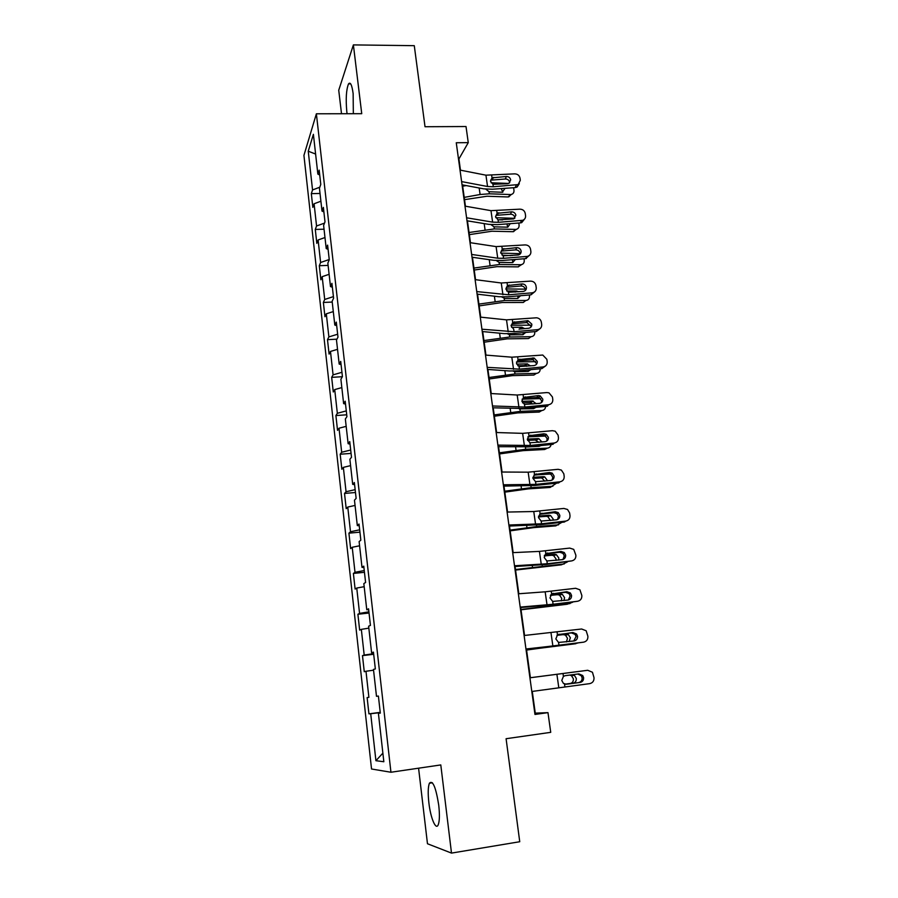 <?xml version="1.0" encoding="UTF-8"?>
<svg xmlns="http://www.w3.org/2000/svg" width="898" height="898" viewBox="0 0 898 898"><rect width="100%" height="100%" fill="white"/><g stroke="black" fill="none" stroke-linecap="round" stroke-linejoin="round"><path stroke-width="1.35" d="M438.729 805.147C435.844 787.097 432.735 779.79 429.39 783.236C428.02 786.94 427.852 793.428 428.862 802.7C430.535 817.887 435.912 830.818 438.246 824.723C439.605 821.008 439.762 814.486 438.729 805.147M353.341 113.709L353.139 93.594C351.926 84.872 350.388 81.639 348.536 83.884C346.235 89.598 345.663 98.903 346.819 111.801L347.077 113.72M418.58 768.194L427.47 843.75L451.503 853.1L519.74 841.729L506.09 738.717L550.732 732.341L547.971 712.642L535.264 713.147L532.267 691.415M303.928 155.41L371.536 769.002L390.944 772.246L316.377 113.788L303.928 155.41M316.377 113.788L361.737 113.687L353.385 44.9L338.737 90.238L341.509 113.732M353.385 44.9L414.281 45.675L425.023 126.73L466.017 126.528L468.262 142.636L456.263 142.748L534.972 714.449L547.971 712.642M380.292 712.967L378.395 713.248L380.314 713.124L378.395 696.062L376.486 696.309L373.467 669.414L375.342 668.954L373.445 652.128L371.592 652.723L368.618 626.198L370.436 625.412L368.573 608.822L366.766 609.742L363.836 583.588L365.598 582.476L363.757 566.133L362.006 567.368L359.121 541.584L360.839 540.158L359.02 524.039L357.314 525.577L354.463 500.152L356.136 498.424L354.351 482.529L352.69 484.359L349.872 459.282L351.5 457.262L349.737 441.591L348.132 443.713L345.348 418.984L346.931 416.672L345.191 401.215L343.631 403.629L340.892 379.225L342.43 376.644L340.712 361.389L339.186 364.072L336.481 340.005L337.985 337.154L336.29 322.101L334.808 325.054L332.137 301.301L333.596 298.192L331.923 283.341L330.486 286.563L327.849 263.125L329.263 259.758L327.613 245.109L326.221 248.578L323.617 225.443L324.997 221.828L323.37 207.371L322.012 211.086L319.441 188.266L320.777 184.404L319.172 170.137L317.858 174.089L313.391 134.318L308.25 151.212L315.602 154.041M378.395 713.248L383.839 761.74L375.914 760.707L370.706 713.742L368.932 713.854L380.224 712.35M308.25 151.212L312.549 189.961L311.325 193.631L312.841 207.359L314.087 203.767L316.556 225.993L315.288 229.439L316.826 243.336L318.105 239.968L320.608 262.485L319.306 265.707L320.867 279.783L322.18 276.651L324.706 299.461L323.37 302.446L324.953 316.702L326.3 313.806L328.87 336.907L327.489 339.657L329.095 354.093L330.475 351.444L333.079 374.859L331.665 377.351L333.281 391.977L334.718 389.586L337.345 413.305L335.897 415.538L337.536 430.355L339.006 428.223L341.678 452.255L340.185 454.231L341.846 469.25L343.35 467.375L346.056 491.734L344.518 493.44L346.201 508.661L347.762 507.056L350.501 531.751L348.918 533.176L350.624 548.599L352.218 547.275L355.002 572.295L353.385 573.44L355.114 589.077L356.753 588.044L359.559 613.413L357.898 614.254L359.649 630.104L361.333 629.363L364.195 655.08L362.478 655.63L364.262 671.693L365.991 671.266L368.887 697.331L367.125 697.566L368.932 713.854M378.395 696.073L376.486 696.309M368.887 697.331L367.125 697.566M365.991 671.266L373.557 670.177M373.489 652.577L371.592 652.723M364.195 655.08L373.613 653.665M361.333 629.363L368.831 628.14M368.663 609.697L366.766 609.742M359.559 613.413L368.91 611.807M356.753 588.044L364.184 586.686M363.903 567.424L362.006 567.368M355.002 572.295L364.251 570.533M352.218 547.275L359.593 545.782M359.211 525.723L357.314 525.577M350.501 531.751L359.671 529.809M347.762 507.056L355.058 505.439M354.587 484.606L352.69 484.359M346.056 491.734L355.148 489.646M343.35 467.375L350.59 465.624M350.018 444.05L348.132 443.713M341.678 452.255L350.691 450.01M339.006 428.223L346.179 426.348M345.517 404.044L343.631 403.629M337.345 413.305L346.28 410.891M334.718 389.586L341.824 387.588M341.072 364.588L339.186 364.072M333.079 374.859L341.936 372.3M330.475 351.444L337.536 349.333M336.683 325.648L334.808 325.054M328.87 336.907L337.648 334.213M326.3 313.806L333.293 311.584M332.361 287.225L330.486 286.563M324.706 299.461L333.416 296.621M322.18 276.651L329.106 274.317M328.096 249.318L326.221 248.578M320.608 262.485L329.24 259.511M318.105 239.968L324.975 237.532M323.875 211.906L322.012 211.086M316.556 225.993L324.504 223.108M314.087 203.767L320.9 201.219M319.722 174.987L317.858 174.089M312.549 189.961L319.811 187.188M451.503 853.1L440.795 764.928L390.944 772.246M460.461 170.182L458.923 158.957L468.262 142.636M530.392 677.743L526.452 649.153M524.567 635.458L520.717 607.553M518.82 593.758L515.07 566.526M513.151 552.629L509.492 526.048M507.561 512.062L503.991 486.11M502.049 472.034L498.558 446.699M496.605 432.533L493.204 407.815M491.24 393.56L487.917 369.437M485.941 355.103L482.697 331.564M480.711 317.151L477.545 294.185M475.547 279.693L472.46 257.277M470.462 242.718L467.443 220.852M465.433 206.214L462.492 184.876M375.914 760.707L382.874 753.141M370.706 713.742L380.247 712.574M311.325 193.631L320.025 193.463M315.288 229.439L324.043 229.203M319.306 265.707L328.107 265.404M323.37 302.446L332.226 302.065M327.489 339.657L336.918 339.175M331.665 377.351L342.385 376.711M335.897 415.538L346.718 414.809M340.185 454.231L351.073 453.4M344.518 493.44L355.473 492.508M348.918 533.176L359.93 532.144M353.385 573.44L364.453 572.307M357.898 614.254L369.044 613.02M362.478 655.63L373.691 654.283M460.023 170.092L485.941 175.177L514.599 173.864C517.506 173.931 519.302 175.323 519.987 178.029L520.324 180.285L518.157 184.584L493.305 186.762L492.957 184.315L490.454 181.172L492.037 177.883L506.36 176.479C508.695 176.536 510.131 177.647 510.681 179.825L509.009 183.226L507.415 183.697L492.957 184.315M462.043 184.797L483.764 188.861L492.373 189.231L515.216 187.603L516.249 185.123M461.606 181.598L487.547 186.503L493.305 186.762M509.705 182.709L509.671 182.316C509.121 180.161 507.696 179.05 505.372 178.994L490.712 180.161L492.688 177.579M519.302 183.686L517.102 187.065L515.216 187.603M464.524 199.659L486.997 196.235L507.909 196.954L511.187 194.473C513.229 193.923 514.15 192.52 513.97 190.253L513.589 187.716M464.21 197.38L480.093 194.507L489.331 193.8L510.311 194.54M462.672 186.212L466.197 185.572M491.06 182.765L508.56 183.439M505.069 188.322L502.229 192.262L489.04 191.723L485.863 189.209M511.467 194.406L507.909 196.954M502.801 192.228L501.275 188.591M464.984 206.136L490.981 210.66L519.796 209.167C522.715 209.223 524.533 210.626 525.229 213.376L525.566 215.655C525.757 217.844 524.825 219.393 522.782 220.291L498.401 222.311L498.042 219.842L495.528 216.665L497.11 213.331L511.523 211.849C513.858 211.906 515.317 213.028 515.867 215.217L513.69 218.91L498.042 219.842M467.005 220.773L488.781 224.365L497.436 224.635L520.402 222.895L521.48 220.571M466.59 217.787L492.609 222.132L498.401 222.311M498.098 212.916L496.089 215.352L510.502 214.218L511.523 211.849M524.488 219.157L521.704 222.614L520.402 222.895M514.857 218.18L514.823 217.563C514.273 215.374 512.825 214.263 510.502 214.218M470.013 242.651L496.089 246.602L525.061 244.918C528.002 244.974 529.831 246.389 530.527 249.161L530.875 251.474C531.032 254.022 529.865 255.661 527.362 256.39L503.554 258.321L503.194 255.818L500.669 252.619L502.251 249.229L516.743 247.668C519.1 247.713 520.559 248.847 521.121 251.07C521.244 253.09 520.324 254.403 518.348 254.998L503.194 255.818M472.022 257.221L493.866 260.33L502.566 260.476L525.667 258.635L526.767 256.48M471.641 254.448L497.739 258.209L503.554 258.321M529.73 255.099L525.667 258.635M520.065 254.112L520.043 253.258C519.482 251.047 518.034 249.913 515.688 249.88L501.219 251.081M469.34 234.636L491.958 231.224L512.96 231.695L515.98 229.394C518.213 228.923 519.246 227.475 519.078 225.028L518.786 223.018M469.048 232.503L494.327 228.923L515.407 229.417M467.488 221.2L468.498 221.02M495.831 217.709L514.7 218.315M510.244 223.669L507.774 227.183L494.035 226.824L491.015 224.635M502.644 219.909L497.896 219.786M516.462 229.304L512.96 231.695M507.797 227.183L506.899 223.916M474.223 270.04L496.987 266.65L518.079 266.874L520.818 264.73C523.265 264.371 524.398 262.867 524.241 260.24L524.028 258.77M473.953 268.075L499.389 264.495L520.559 264.742M500.758 253.09L520.458 253.674M515.407 259.455L512.623 262.586L499.086 262.373L496.302 260.566M510.996 255.616L502.083 255.167M511.344 255.301L512.477 255.503M521.514 264.641L518.079 266.874M512.848 262.575L512.41 259.69M475.109 279.637L501.264 282.993L530.392 281.13C533.356 281.164 535.186 282.589 535.904 285.407L536.241 287.742C536.375 290.604 534.995 292.299 532.121 292.827L508.784 294.791L508.414 292.254L505.866 289.033L507.46 285.575L522.03 283.948C524.398 283.981 525.869 285.126 526.43 287.371C526.531 289.661 525.431 291.019 523.119 291.446L508.414 292.254M477.107 294.129L499.019 296.744L507.752 296.789L530.987 294.836L532.121 292.827M476.748 291.592L508.784 294.791M535.006 291.524L530.987 294.836M525.33 289.403C524.769 287.158 523.309 286.024 520.941 285.991L506.393 287.27M480.262 317.106L506.506 319.856L536.521 317.791C539.159 318.139 540.764 319.576 541.337 322.113L541.685 324.481C541.82 327.377 540.439 329.106 537.543 329.656L514.071 331.732L513.701 329.162L511.13 325.907L512.736 322.393L528.024 320.687L531.818 324.144C531.919 326.468 530.819 327.849 528.495 328.286L519.044 329.117M482.248 331.519L504.238 333.629L513.016 333.562L536.375 331.485L537.543 329.656M481.934 329.218L514.071 331.732M540.327 328.432L536.375 331.485M530.684 326.008L526.902 322.562L512.354 323.785L514.475 321.821M485.492 355.069L511.815 357.191L542.762 355.036L546.848 359.29L547.208 361.692C547.342 364.633 545.95 366.384 543.043 366.956L519.426 369.145L519.055 366.552L516.462 363.263L518.067 359.694L534.086 357.999L537.273 361.389C537.386 363.746 536.263 365.149 533.928 365.598L519.055 366.552M487.468 369.415L509.525 370.986L518.337 370.807L541.831 368.618L543.043 366.956M487.187 367.349L519.426 369.145M545.681 365.845L541.831 368.618M536.106 363.084L532.929 359.705L517.663 360.906L519.83 359.099M479.162 305.904L502.072 302.525L523.265 302.491L525.779 300.493C528.394 300.213 529.618 298.686 529.472 295.891L529.337 294.971M478.915 304.096L504.519 300.516L525.779 300.493M505.855 288.931L525.285 289.156M520.582 295.711L517.585 298.428L504.811 298.428L501.713 296.946M526.105 289.47L525.442 289.201M515.216 292.108L516.518 291.042L506.73 291.019M516.518 291.042L518.775 291.816M517.933 298.405L517.865 295.936M484.168 342.205L507.224 338.849L528.518 338.557L531.066 336.705C533.693 336.391 534.927 334.819 534.77 331.991L534.725 331.631M483.932 340.566L509.705 336.997L531.066 336.705M511.097 325.222L530.46 325.188M525.745 332.428L522.838 334.707L510.075 334.864L507.28 333.787M531.717 325.693L531.066 325.379M519.257 329.106L521.749 327.231L511.613 327.332M521.749 327.231L524.724 328.623M523.074 334.696L523.265 332.653M489.23 378.978L512.444 375.633L533.827 375.072L536.42 373.377C538.968 373.052 540.214 371.525 540.169 368.775M489.028 377.508L514.969 373.938L536.42 373.377M516.496 361.973L535.59 361.647M530.875 369.639L528.147 371.446L515.34 371.772L513.027 371.087M526.655 366.272L524.499 365.609L527.047 363.881L516.687 364.105M527.047 363.881L530.538 365.913M528.26 371.446L528.608 369.853M517.787 365.767L524.499 365.609M494.36 416.223L517.731 412.9L539.204 412.059L541.842 410.521C544.154 410.24 545.412 408.871 545.625 406.39M494.181 414.921L520.29 411.351L541.842 410.521M522.075 399.183L540.652 398.577M535.96 407.344L533.535 408.669L519.212 408.916M532.918 404.033L529.82 402.573L532.424 400.991L521.918 401.361M532.424 400.991L536.274 403.707M533.491 408.669L533.906 407.535M522.524 402.832L529.82 402.573M499.557 453.939L523.085 450.639L544.659 449.505L547.342 448.136C549.419 447.889 550.665 446.688 551.091 444.521M499.4 452.828L525.678 449.258L547.342 448.136M527.867 436.866L545.569 436.024M538.901 442.321L535.219 440.009L537.857 438.583L527.317 439.1M537.857 438.583L538.935 438.707L541.943 442.007M540.933 445.554L538.98 446.362L526.351 447.002M538.778 446.373L539.103 445.745M527.597 440.379L535.219 440.009M504.822 492.149L528.507 488.86L550.182 487.446L556.536 483.146M504.687 491.217L531.145 487.648L552.899 486.233M537.711 474.784L550.362 474.021M544.727 481.137L542.01 478.106L540.686 477.927L543.369 476.67L532.873 477.321M543.369 476.67L544.693 476.849L547.567 480.834M545.456 484.336L541.965 484.707M532.918 478.41L540.686 477.927M510.154 530.853L533.996 527.586L555.772 525.88L561.957 522.299M510.053 530.112L536.678 526.554L558.534 524.836M540.506 513.611L541.112 513.566M550.429 520.481L547.791 516.586L546.22 516.339L548.947 515.25L538.598 516.024M548.947 515.25L550.519 515.508L553.134 518.954L553.134 520.178M538.474 516.922L546.22 516.339M515.553 570.062L561.441 564.808L567.334 561.991M515.474 569.523L564.247 563.944M555.997 560.374L556.019 558.938L553.617 555.581L551.832 555.245L554.605 554.335L544.525 555.222M554.605 554.335L556.39 554.661L558.814 558.04L558.623 560.071M544.289 555.918L551.832 555.245M521.031 609.798L567.177 604.253L572.61 602.244M520.975 609.45L570.028 603.557M561.373 600.852L561.733 598.36L559.51 595.082L557.512 594.667L560.33 593.937L550.699 594.914M560.33 593.937L562.328 594.353L564.561 597.641L563.989 600.526M550.407 595.396L557.512 594.667M490.791 393.537L517.192 395.019L546.815 392.572L548.992 392.841L552.427 396.961L552.786 399.386C552.932 402.371 551.529 404.145 548.599 404.74L524.859 407.052L524.477 404.414L521.873 401.103L523.478 397.477L538.306 395.603L540.136 395.861L542.796 399.127C542.908 401.507 541.786 402.933 539.44 403.404L524.477 404.414M492.755 407.793L523.725 408.534L547.365 406.222L548.599 404.74M492.508 405.975L524.859 407.052M541.326 402.686L541.595 400.643L538.946 397.387L523.051 398.499L525.251 396.86M496.156 432.522L522.636 433.352L552.427 430.692L555.2 431.197L558.085 435.115L558.444 437.573C558.59 440.592 557.187 442.411 554.246 443.017L530.348 445.453L529.966 442.781L527.351 439.448L528.967 435.755L543.874 433.801L546.186 434.25L548.397 437.348C548.51 439.762 547.387 441.21 545.019 441.693L529.966 442.781M498.109 446.688L529.191 446.755L552.966 444.319L554.246 443.017M497.896 445.127L530.348 445.453M546.725 441.109L547.151 438.684L544.951 435.609L542.65 435.16L528.495 436.585L530.74 435.126M501.6 472.022L528.159 472.18L558.118 469.306L561.385 470.081L563.809 473.774L564.18 476.266C564.326 479.33 562.923 481.171 559.959 481.799L535.926 484.37L535.534 481.665L532.896 478.286L534.512 474.537L549.509 472.494L552.214 473.167L554.066 476.075C554.189 478.522 553.056 480.003 550.676 480.497L535.534 481.665M503.531 486.11L534.725 485.481L558.646 482.922L559.959 481.799M503.351 484.797L535.926 484.37M552.135 480.048L552.786 477.231L550.945 474.335L548.251 473.673L534.018 475.177L536.308 473.897M507.112 512.062L533.76 511.523L563.877 508.436L567.547 509.48L569.613 512.938L569.983 515.474C570.14 518.573 568.726 520.447 565.74 521.098L541.573 523.792L541.18 521.053L538.519 517.652L540.147 513.824L555.233 511.703L558.253 512.601L559.813 515.317C559.937 517.798 558.803 519.302 556.412 519.819L541.18 521.053M509.031 526.06L540.338 524.713L564.393 522.03L565.74 521.098M508.897 525.016L541.573 523.792M557.546 519.515L558.5 516.283L556.94 513.577L553.931 512.691L539.608 514.273L541.943 513.173M512.702 552.652L539.429 551.394L569.725 548.094L573.732 549.385L575.876 555.2C576.033 558.343 574.608 560.251 571.611 560.913L547.286 563.753L546.893 560.969L544.21 557.535L545.849 553.651L561.026 551.439L564.303 552.539L565.639 555.076C565.762 557.591 564.629 559.117 562.215 559.656L546.893 560.969M514.61 566.548L546.029 564.483L571.611 560.913M514.509 565.774L547.286 563.753M562.956 559.499L564.292 555.851L562.956 553.325L559.69 552.225L545.569 553.853M518.359 593.791L545.165 591.816L575.64 588.28L579.928 589.806L581.837 595.453C582.005 598.64 580.568 600.582 577.56 601.267L553.089 604.242L552.685 601.424L549.991 597.967L551.63 594.005L566.896 591.703L570.387 593.006L571.543 595.374C571.667 597.933 570.522 599.482 568.108 600.032L552.685 601.424M520.268 607.587L551.787 604.769L577.56 601.267M520.2 607.104L553.089 604.242M568.355 599.987L570.151 595.946L569.006 593.578L565.516 592.298L551.709 593.96M524.106 635.503L581.646 629.004L586.158 630.755L587.887 636.255C588.044 639.488 586.619 641.464 583.577 642.171L558.971 645.292L558.556 642.44L555.84 638.938L557.478 634.92L572.845 632.518L576.516 633.988L577.526 636.222C577.661 638.815 576.505 640.386 574.069 640.959L558.556 642.44M525.992 649.198L583.577 642.171M525.959 648.996L558.971 645.292M573.732 641.004L576.089 636.581L575.09 634.37L571.431 632.899L558.062 634.572M526.576 650.062L577.616 643.08M526.554 649.916L575.899 643.709M566.402 641.924L567.514 638.31L565.459 635.111L563.271 634.617L566.133 634.055L557.243 635.099M566.133 634.055L568.322 634.56L570.387 637.771L569.074 641.587M556.962 635.346L563.271 634.617M529.932 677.799L587.719 670.29L529.932 677.799M531.818 691.482L589.694 683.636C592.736 682.907 594.184 680.897 594.005 677.62L592.433 672.243L587.719 670.29M566.29 684.242L563.405 683.378L561.778 680.471L563.416 676.374L565.257 675.655L578.873 673.882L582.701 675.52L583.588 677.62C583.722 680.246 582.566 681.851 580.119 682.435L565.785 684.254M578.66 682.57C581.096 681.986 582.241 680.392 582.117 677.777L581.231 675.689L577.762 674.028M566.492 684.231L580.119 682.435M530.381 677.732L579.917 671.289L530.381 677.721M572.587 674.701L574.383 675.307L576.292 678.439C576.449 681.01 575.427 682.581 573.227 683.131L565.246 684.197M565.055 684.164L570.309 683.457C572.497 682.907 573.519 681.346 573.373 678.787L571.476 675.666L569.759 675.072M492.037 177.883L491.689 175.458M487.547 186.503L485.941 175.177M505.372 178.994L506.36 176.479M493.754 177.366L491.778 179.948M479.173 187.996L480.093 194.507M489.04 191.723L489.331 193.8M497.11 213.331L496.762 210.873M492.609 222.132L490.981 210.66M498.839 212.792L496.819 215.228M502.251 249.229L501.892 246.726M497.739 258.209L496.089 246.602M515.688 249.88L516.743 247.668M503.98 248.667L501.937 250.957M484.179 223.613L485.032 229.675M494.035 226.824L494.327 228.923M489.253 259.668L490.039 265.292M499.086 262.373L499.389 264.495M507.46 285.575L507.101 283.05M502.936 294.757L501.264 282.993M520.941 285.991L522.03 283.948M509.2 285.014L507.112 287.136L509.188 285.014M512.736 322.393L512.365 319.834M508.201 331.766L506.506 319.856M526.262 322.573L527.384 320.687M518.067 359.694L517.697 357.101M513.533 369.269L511.815 357.191M531.661 359.615L532.806 357.909M494.394 296.194L495.112 301.346M504.205 298.361L504.519 300.516M499.591 333.18L500.253 337.873M509.402 334.808L509.705 336.997M504.867 370.661L505.451 374.859M514.655 371.727L514.969 373.938M510.199 408.624L510.726 412.317M519.976 409.118L520.29 411.351M515.609 447.081L516.058 450.268M525.375 447.069L525.678 449.258M521.098 486.054L521.469 488.703M530.886 485.829L531.145 487.648M526.643 525.543L526.946 527.654M536.476 525.094L536.678 526.554M532.278 565.56L532.492 567.121M542.134 564.887L542.291 565.965M537.981 606.116L538.115 607.104M547.881 605.218L547.971 605.903M523.478 397.477L523.107 394.851M518.932 407.254L517.192 395.019M537.116 397.141L538.306 395.603M528.967 435.755L528.585 433.094M524.398 445.734L522.636 433.352M542.65 435.16L543.874 433.801M534.512 474.537L534.13 471.843M529.943 484.729L528.159 472.18M548.251 473.673L549.509 472.494M540.147 513.824L539.754 511.097M535.567 524.252L533.76 511.523M553.931 512.691L555.233 511.703M545.849 553.651L545.445 550.889M541.258 564.292L539.429 551.394M559.69 552.225L561.026 551.439M547.657 552.977L545.771 553.696M551.63 594.005L551.226 591.21M547.028 604.882L545.165 591.816M565.516 592.298L566.896 591.703M553.449 593.32L552.135 593.713M557.478 634.92L557.074 632.069M552.876 646.021L550.99 632.776M571.431 632.899L572.845 632.518M559.308 634.212L558.657 634.347M563.416 676.374L563.001 673.5M564.921 686.891L564.505 684.007M558.803 687.722L556.895 674.286M573.227 683.131L570.309 683.457M432.421 782.775L429.39 783.236M350.703 83.884L348.536 83.884M517.102 187.065L518.157 184.584M511.187 194.473L508.784 196.887M521.704 222.614L522.782 220.291M503.598 248.724L501.555 251.002M526.25 258.557L527.362 256.39M515.98 229.394L513.533 231.673M520.818 264.73L518.337 266.874M526.902 322.562L528.024 320.687M532.929 359.705L534.086 357.999M519.572 329.072L522.019 327.231M525.038 365.643L527.597 363.903M530.639 402.641L533.232 401.058M536.297 440.132L538.935 438.707M542.01 478.106L544.693 476.849M547.791 516.586L550.519 515.508M553.617 555.581L556.39 554.661M559.51 595.082L562.328 594.353M538.946 397.387L540.136 395.861M544.951 435.609L546.186 434.25M550.945 474.335L552.214 473.167M556.94 513.577L558.253 512.601M562.956 553.325L564.303 552.539M569.006 593.578L570.387 593.006M575.09 634.37L576.516 633.988M565.459 635.111L568.322 634.56M581.231 675.689L582.701 675.52M571.476 675.666L574.383 675.307"/></g></svg>
